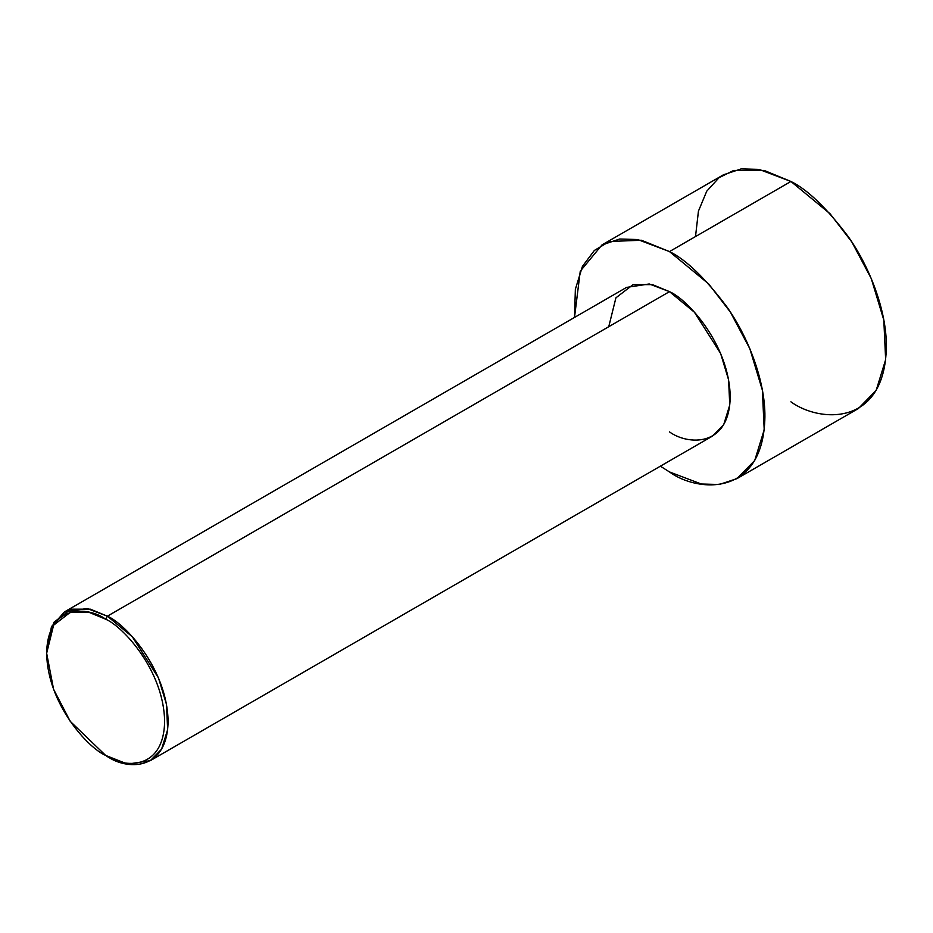 <?xml version="1.0" encoding="UTF-8"?>
<svg xmlns="http://www.w3.org/2000/svg" width="933" height="933" viewBox="0 0 933 933"><rect width="100%" height="100%" fill="white"/><g stroke="black" fill="none" stroke-linecap="round" stroke-linejoin="round"><path stroke-width="1.4" d="M105.639 619.185C122.888 626.416 163.823 670.477 164.628 721.361C163.823 771.311 122.888 768.116 105.639 755.415L107.377 756.418C125.139 769.492 167.264 772.781 168.092 721.361C167.264 668.984 125.139 623.617 107.377 616.188L105.639 619.185C88.378 606.485 47.455 603.289 46.65 653.24C47.455 704.123 88.378 748.184 105.639 755.415C122.888 768.116 163.823 771.311 164.628 721.361C163.823 670.477 122.888 626.416 105.639 619.185L107.377 616.188L132.299 636.761L158.505 677.988L166.482 704.357L167.648 729.571L161.607 749.129L150.306 760.663L127.611 764.092L105.639 755.415L70.243 721.361L53.589 689.3L46.65 653.24L53.589 625.203L70.243 612.375L89.125 612.375L105.639 619.185M150.306 760.663L712.427 436.131L723.728 424.597L729.758 405.039L728.591 379.824L720.614 353.455L694.42 312.228L669.486 291.644L107.377 616.188L669.486 291.644C687.248 299.085 729.384 344.452 730.212 396.828C729.384 448.237 687.248 444.959 669.486 431.886M669.486 251.583L708.66 283.912L730.411 312.147L749.829 348.709L762.366 390.146L764.209 429.775L754.715 460.505L736.953 478.629L719.261 484.507L701.289 484.005L669.486 471.946L660.377 466.185L669.486 471.946C697.394 492.496 763.602 497.662 764.908 416.853C765.282 379.673 747.228 335.414 726.737 306.677C705.15 278.057 686.07 259.689 669.486 251.583L790.927 181.469L669.486 251.583L641.356 240.236L609.331 241.507L594.379 250.441L582.425 266.395L575.369 289.242L574.506 317.442L580.256 271.2L602.018 244.901L619.71 239.023L637.682 239.524L669.486 251.583M736.953 478.629L858.407 408.514L876.169 390.391L885.65 359.66L883.808 320.031L871.27 278.594L851.864 242.032L830.102 213.797L790.927 181.469C807.511 189.574 826.603 207.931 848.179 236.562C868.67 265.299 886.723 309.558 886.35 346.738C885.044 427.547 818.836 422.381 790.927 401.831M695.505 236.562L698.444 211.126L706.736 191.195L719.04 177.69L733.676 170.447L764.209 170.447L790.927 181.469L759.124 169.409L741.152 168.908L723.46 174.786L602.018 244.901M608.759 326.702L615.908 297.837L633.052 284.635L652.482 284.635L669.486 291.644L649.24 283.97L626.544 287.399L64.435 611.931L87.131 608.503L107.377 616.188L90.373 609.167L70.943 609.167L53.799 622.369L46.65 653.24M46.662 652.249L51.478 626.626L64.435 611.931M107.377 756.418L105.639 755.415"/></g></svg>
